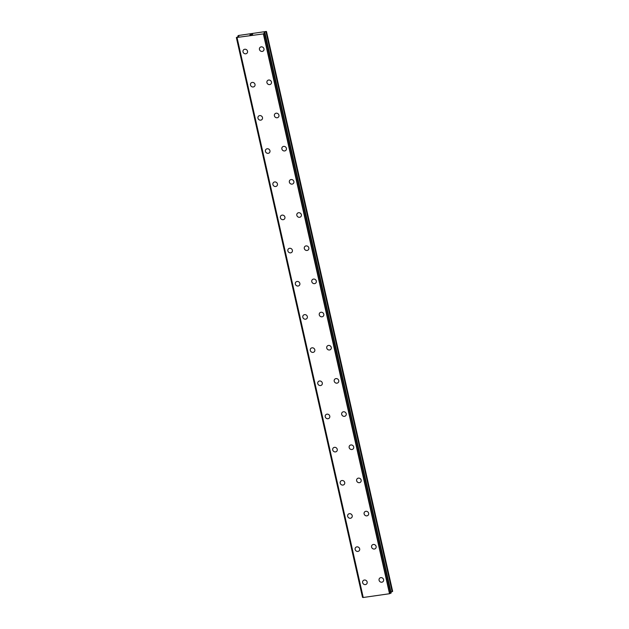 <?xml version="1.0" encoding="UTF-8"?>
<svg xmlns="http://www.w3.org/2000/svg" width="629" height="629" viewBox="0 0 629 629"><rect width="100%" height="100%" fill="white"/><g stroke="black" fill="none" stroke-linecap="round" stroke-linejoin="round"><path stroke-width="0.94" d="M366.652 583.948A2.406 2.217 42.7 0 1 362.626 582.651A2.406 2.217 42.7 0 1 365.441 580.135A2.406 2.217 42.7 0 1 366.652 583.948A2.406 2.217 42.7 0 1 362.626 582.651A2.406 2.217 42.7 0 1 363.122 580.693M359.175 550.776A2.406 2.217 42.7 0 1 355.149 549.479A2.406 2.217 42.7 0 1 357.964 546.963A2.406 2.217 42.7 0 1 359.175 550.776A2.406 2.217 42.7 0 1 355.149 549.471A2.406 2.217 42.7 0 1 355.644 547.521M351.697 517.604A2.406 2.217 42.7 0 1 347.672 516.299A2.406 2.217 42.7 0 1 350.487 513.783A2.406 2.217 42.7 0 1 351.697 517.604A2.406 2.217 42.7 0 1 347.672 516.299A2.406 2.217 42.7 0 1 348.167 514.341M344.22 484.424A2.406 2.217 42.7 0 1 340.195 483.127A2.406 2.217 42.7 0 1 343.009 480.611A2.406 2.217 42.7 0 1 344.22 484.424A2.406 2.217 42.7 0 1 340.195 483.127A2.406 2.217 42.7 0 1 340.69 481.169M332.717 449.947A2.406 2.217 42.7 0 1 335.532 447.439A2.406 2.217 42.7 0 1 336.751 451.252A2.406 2.217 42.7 0 1 332.717 449.947M336.751 451.252A2.406 2.217 42.7 0 1 332.717 449.955A2.406 2.217 42.7 0 1 333.213 447.997M329.274 418.081A2.406 2.217 42.7 0 1 325.24 416.775A2.406 2.217 42.7 0 1 328.055 414.259A2.406 2.217 42.7 0 1 329.274 418.081A2.406 2.217 42.7 0 1 325.248 416.775A2.406 2.217 42.7 0 1 325.736 414.818M321.796 384.901A2.406 2.217 42.7 0 1 317.771 383.604A2.406 2.217 42.7 0 1 320.586 381.088A2.406 2.217 42.7 0 1 321.796 384.901A2.406 2.217 42.7 0 1 317.771 383.604A2.406 2.217 42.7 0 1 318.266 381.646M314.319 351.729A2.406 2.217 42.7 0 1 310.294 350.432A2.406 2.217 42.7 0 1 313.108 347.916A2.406 2.217 42.7 0 1 314.319 351.729A2.406 2.217 42.7 0 1 310.294 350.424A2.406 2.217 42.7 0 1 310.789 348.474M306.842 318.557A2.406 2.217 42.7 0 1 302.816 317.252A2.406 2.217 42.7 0 1 305.631 314.736A2.406 2.217 42.7 0 1 306.842 318.557A2.406 2.217 42.7 0 1 302.816 317.252A2.406 2.217 42.7 0 1 303.312 315.294M299.365 285.377A2.406 2.217 42.7 0 1 295.339 284.08A2.406 2.217 42.7 0 1 298.154 281.564A2.406 2.217 42.7 0 1 299.365 285.377A2.406 2.217 42.7 0 1 295.339 284.08A2.406 2.217 42.7 0 1 295.834 282.122M291.887 252.205A2.406 2.217 42.7 0 1 287.862 250.908A2.406 2.217 42.7 0 1 290.677 248.392A2.406 2.217 42.7 0 1 291.887 252.205A2.406 2.217 42.7 0 1 287.862 250.9A2.406 2.217 42.7 0 1 288.357 248.942M284.418 219.034A2.406 2.217 42.7 0 1 280.385 217.728A2.406 2.217 42.7 0 1 283.199 215.212A2.406 2.217 42.7 0 1 284.418 219.034A2.406 2.217 42.7 0 1 280.385 217.728A2.406 2.217 42.7 0 1 280.88 215.771M276.941 185.854A2.406 2.217 42.7 0 1 272.907 184.556A2.406 2.217 42.7 0 1 275.722 182.04A2.406 2.217 42.7 0 1 276.941 185.854A2.406 2.217 42.7 0 1 272.907 184.556A2.406 2.217 42.7 0 1 273.403 182.599M269.464 152.682A2.406 2.217 42.7 0 1 265.43 151.385A2.406 2.217 42.7 0 1 268.245 148.869A2.406 2.217 42.7 0 1 269.464 152.682A2.406 2.217 42.7 0 1 265.438 151.377A2.406 2.217 42.7 0 1 265.933 149.419M261.986 119.51A2.406 2.217 42.7 0 1 257.961 118.205A2.406 2.217 42.7 0 1 260.776 115.689A2.406 2.217 42.7 0 1 261.986 119.51A2.406 2.217 42.7 0 1 257.961 118.205A2.406 2.217 42.7 0 1 258.456 116.247M254.509 86.33A2.406 2.217 42.7 0 1 250.484 85.033A2.406 2.217 42.7 0 1 253.298 82.517A2.406 2.217 42.7 0 1 254.509 86.33A2.406 2.217 42.7 0 1 250.484 85.033A2.406 2.217 42.7 0 1 250.979 83.075M247.032 53.158A2.406 2.217 42.7 0 1 243.006 51.861A2.406 2.217 42.7 0 1 245.821 49.345A2.406 2.217 42.7 0 1 247.032 53.158A2.406 2.217 42.7 0 1 243.006 51.853A2.406 2.217 42.7 0 1 243.502 49.903M383.1 581.558A2.406 2.217 42.7 0 1 379.075 580.26A2.406 2.217 42.7 0 1 381.889 577.744A2.406 2.217 42.7 0 1 383.1 581.558A2.406 2.217 42.7 0 1 379.075 580.26A2.406 2.217 42.7 0 1 379.57 578.303M375.623 548.386A2.406 2.217 42.7 0 1 371.597 547.081A2.406 2.217 42.7 0 1 374.412 544.572A2.406 2.217 42.7 0 1 375.623 548.386A2.406 2.217 42.7 0 1 371.597 547.081A2.406 2.217 42.7 0 1 372.093 545.123M368.146 515.206A2.406 2.217 42.7 0 1 364.12 513.909A2.406 2.217 42.7 0 1 366.935 511.393A2.406 2.217 42.7 0 1 368.146 515.214A2.406 2.217 42.7 0 1 364.12 513.909A2.406 2.217 42.7 0 1 364.616 511.951M360.676 482.034A2.406 2.217 42.7 0 1 356.643 480.737A2.406 2.217 42.7 0 1 359.458 478.221A2.406 2.217 42.7 0 1 360.669 482.034A2.406 2.217 42.7 0 1 356.643 480.737A2.406 2.217 42.7 0 1 357.138 478.779M353.199 448.862A2.406 2.217 42.7 0 1 349.166 447.557A2.406 2.217 42.7 0 1 351.981 445.049A2.406 2.217 42.7 0 1 353.199 448.862A2.406 2.217 42.7 0 1 349.166 447.557A2.406 2.217 42.7 0 1 349.661 445.599M345.722 415.69A2.406 2.217 42.7 0 1 341.689 414.385A2.406 2.217 42.7 0 1 344.503 411.869A2.406 2.217 42.7 0 1 345.722 415.69A2.406 2.217 42.7 0 1 341.696 414.385A2.406 2.217 42.7 0 1 342.184 412.427M338.245 382.511A2.406 2.217 42.7 0 1 334.219 381.213A2.406 2.217 42.7 0 1 337.034 378.697A2.406 2.217 42.7 0 1 338.245 382.511A2.406 2.217 42.7 0 1 334.219 381.213A2.406 2.217 42.7 0 1 334.714 379.256M330.768 349.339A2.406 2.217 42.7 0 1 326.742 348.034A2.406 2.217 42.7 0 1 329.557 345.525A2.406 2.217 42.7 0 1 330.768 349.339A2.406 2.217 42.7 0 1 326.742 348.034A2.406 2.217 42.7 0 1 327.237 346.076M323.29 316.167A2.406 2.217 42.7 0 1 319.265 314.862A2.406 2.217 42.7 0 1 322.079 312.346A2.406 2.217 42.7 0 1 323.29 316.167A2.406 2.217 42.7 0 1 319.265 314.862A2.406 2.217 42.7 0 1 319.76 312.904M315.813 282.987A2.406 2.217 42.7 0 1 311.787 281.69A2.406 2.217 42.7 0 1 314.602 279.174A2.406 2.217 42.7 0 1 315.813 282.987A2.406 2.217 42.7 0 1 311.787 281.69A2.406 2.217 42.7 0 1 312.283 279.732M308.336 249.815A2.406 2.217 42.7 0 1 304.31 248.51A2.406 2.217 42.7 0 1 307.125 246.002A2.406 2.217 42.7 0 1 308.336 249.815A2.406 2.217 42.7 0 1 304.31 248.51A2.406 2.217 42.7 0 1 304.806 246.552M300.866 216.643A2.406 2.217 42.7 0 1 296.833 215.338A2.406 2.217 42.7 0 1 299.648 212.822A2.406 2.217 42.7 0 1 300.866 216.643A2.406 2.217 42.7 0 1 296.833 215.338A2.406 2.217 42.7 0 1 297.328 213.38M293.389 183.464A2.406 2.217 42.7 0 1 289.356 182.166A2.406 2.217 42.7 0 1 292.171 179.65A2.406 2.217 42.7 0 1 293.389 183.464A2.406 2.217 42.7 0 1 289.356 182.166A2.406 2.217 42.7 0 1 289.851 180.208M285.912 150.292A2.406 2.217 42.7 0 1 281.878 148.987A2.406 2.217 42.7 0 1 284.693 146.478A2.406 2.217 42.7 0 1 285.912 150.292A2.406 2.217 42.7 0 1 281.886 148.987A2.406 2.217 42.7 0 1 282.374 147.029M278.435 117.12A2.406 2.217 42.7 0 1 274.409 115.815A2.406 2.217 42.7 0 1 277.224 113.299A2.406 2.217 42.7 0 1 278.435 117.12A2.406 2.217 42.7 0 1 274.409 115.815A2.406 2.217 42.7 0 1 274.904 113.857M270.957 83.94A2.406 2.217 42.7 0 1 266.932 82.643A2.406 2.217 42.7 0 1 269.747 80.127A2.406 2.217 42.7 0 1 270.957 83.94A2.406 2.217 42.7 0 1 266.932 82.643A2.406 2.217 42.7 0 1 267.427 80.685M263.48 50.768A2.406 2.217 42.7 0 1 259.455 49.463A2.406 2.217 42.7 0 1 262.269 46.955A2.406 2.217 42.7 0 1 263.48 50.768A2.406 2.217 42.7 0 1 259.455 49.463A2.406 2.217 42.7 0 1 259.95 47.505M252.166 34.689L251.38 34.807L252.166 34.689M252.339 34.509L251.914 34.564M251.938 34.54L252.363 34.477L251.938 34.54M252.536 34.288L251.749 34.406M252.661 34.249L251.356 34.831M250.845 34.807L249.933 34.965M251.01 34.509L250.177 34.634M250.035 34.949L251.254 34.446L250.208 34.603M250.2 34.603L251.254 34.446M264.636 32.338L264.038 32.85L265.006 33.101L263.362 33.911L236.355 37.543L238.533 36.506L238.839 36.152L237.911 35.877L238.533 35.483L266.248 31.45L264.636 32.338L264.809 33.101M362.516 597.361L236.355 37.536L362.516 597.361L363.075 597.424M265.006 33.101L391.159 592.935L265.006 33.101M390.979 592.093L392.645 591.323L266.484 31.505M363.114 597.519L236.952 37.701L363.098 597.511L389.524 593.729L391.159 592.935M237.078 37.732L363.24 597.55M263.362 33.911L389.524 593.729M263.645 33.801L389.807 593.619M237.959 35.916L238.132 36.702L237.911 35.877M237.99 35.932L238.163 36.686M236.418 37.551L362.571 597.377M263.598 33.824L389.76 593.642M264.612 33.455L390.766 593.273M264.73 33.408L390.892 593.226M264.337 32.496L264.471 33.078M266.004 31.859L392.166 591.677M266.303 31.694L392.465 591.519M236.936 37.693L363.098 597.511"/></g></svg>

